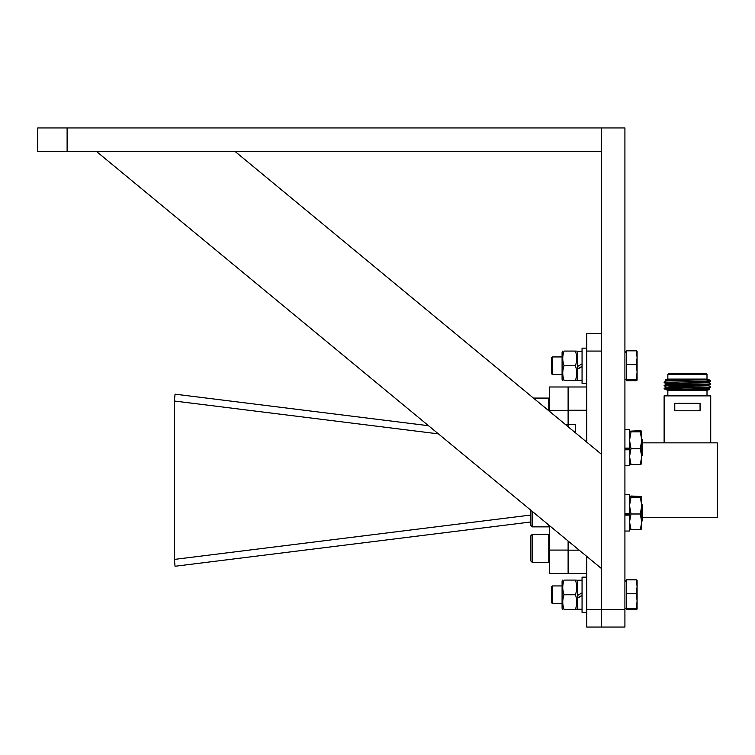 <?xml version="1.0" encoding="UTF-8"?>
<svg xmlns="http://www.w3.org/2000/svg" width="755" height="755" viewBox="0 0 755 755"><rect width="100%" height="100%" fill="white"/><g stroke="black" fill="none" stroke-linecap="round" stroke-linejoin="round"><path stroke-width="1.13" d="M37.75 151.444L601.433 151.444L601.433 127.954L37.75 127.954L37.75 151.444L37.75 127.954M624.913 609.436L624.913 127.954L601.433 127.954L601.433 627.046L624.913 627.046L624.913 609.436L586.748 609.436L586.748 556.416M601.433 568.534L96.47 151.444L235.041 151.444L601.433 454.274L601.433 568.534M601.433 627.046L586.748 627.046L586.748 609.436M586.748 442.137L586.748 333.465L601.433 333.465M637.097 580.435L636.295 579.821L637.097 586.682L636.295 593.534L637.097 600.999L636.295 608.455L637.097 609.068L636.295 609.681L626.386 609.681L626.282 601.952M626.386 602.849L626.282 587.55M562.73 580.076L562.088 581.171L562.088 608.332L562.73 609.436L562.088 608.332M564.042 609.436C562.315 609.436 562.315 609.436 564.042 609.436C562.315 604.547 562.315 599.659 564.042 594.751C562.315 589.872 562.315 584.974 564.042 580.076C562.315 580.076 562.315 580.076 564.042 580.076L575.414 580.076C577.131 580.076 577.131 580.076 575.414 580.076C577.131 580.076 577.131 580.076 575.414 580.076C577.131 584.974 577.131 589.872 575.414 594.751C577.131 599.659 577.131 604.547 575.414 609.436C577.131 609.436 577.131 609.436 575.414 609.436L564.042 609.436M582.058 595.572L577.358 598.262L577.358 595.572L582.058 592.845M564.042 594.751L575.414 594.751M562.73 351.075L562.088 352.179L562.088 379.331L562.73 380.435L562.088 379.331M564.042 380.435C562.315 380.435 562.315 380.435 564.042 380.435C562.315 375.556 562.315 370.658 564.042 365.76C562.315 360.871 562.315 355.982 564.042 351.075C562.315 351.075 562.315 351.075 564.042 351.075L575.414 351.075C577.131 351.075 577.131 351.075 575.414 351.075C577.131 351.075 577.131 351.075 575.414 351.075C577.131 355.982 577.131 360.871 575.414 365.76C577.131 370.658 577.131 375.556 575.414 380.435C577.131 380.435 577.131 380.435 575.414 380.435L564.042 380.435M582.058 366.581L577.358 369.27L577.358 366.581L582.058 363.853M564.042 365.76L575.414 365.76M577.358 598.262L577.358 609.257L582.058 609.257L577.358 609.257M577.358 580.246L582.058 580.246L577.358 580.246L577.358 595.572M582.058 595.308L577.358 597.988M577.358 369.27L577.358 380.256L582.058 380.256L582.058 383.37L586.748 383.37M582.058 351.254L577.358 351.254L577.358 366.581M582.058 366.307L577.358 368.997M582.058 577.141L586.748 577.141L582.058 577.141L582.058 612.371L586.748 612.371M586.748 348.14L582.058 348.14L582.058 380.218M637.097 351.443L636.295 350.83L637.097 357.681L636.295 364.533L637.097 371.998L636.295 379.463L637.097 380.076L636.295 380.68L626.386 380.68L626.282 372.951M626.386 373.857L626.282 358.559M637.088 380.152L637.088 351.358M552.405 585.965L552.405 603.556L562.088 603.556M551.518 586.824L552.405 585.946L551.518 586.824L551.518 602.679L552.405 603.556L551.518 602.679M626.386 588.381L626.386 579.821L636.295 579.821M636.295 593.534L626.386 593.534M636.295 608.455L626.386 608.455M637.097 609.068L637.097 580.397M552.405 356.973L552.405 374.565L562.088 374.565M551.518 357.832L552.405 356.945L551.518 357.832L551.518 373.687L552.405 374.565L551.518 373.687M626.386 359.38L626.386 350.83L636.295 350.83M636.295 364.533L626.386 364.533M636.295 379.463L626.386 379.463M586.748 573.423L549.47 573.423L568.109 573.423L568.109 541.014L568.109 550.159L579.179 550.159M549.47 573.423L549.47 525.612M565.24 424.357L568.109 424.357L568.109 386.994L586.748 386.994M549.47 411.324L549.47 386.994L568.109 386.994M568.109 426.735L568.109 424.357L568.109 426.735M428.51 425.707L175.047 394.167L174.377 401.018L174.377 559.408L175.047 566.259L530.822 521.979M530.822 515.042L174.377 559.408M438.4 433.87L174.377 401.018M575.565 432.898L575.565 424.357L568.109 424.357L568.109 410.267L586.748 410.267M642.684 517.571L717.25 517.571L717.25 442.855L642.684 442.855M665.297 379.774L667.845 379.095L707.001 379.095L710.729 380.954L706.331 380.954L709.993 380.218L708.483 379.548L666.155 381.02L665.051 380.02L671.761 379.774L665.051 380.02M671.761 379.774L708.483 379.548M709.54 389.599L707.001 390.278L667.845 390.278L665.882 389.599L709.54 389.599L703.537 389.155M710.729 442.855L710.729 395.875L664.117 395.875L664.117 442.855M667.845 390.278L667.845 395.875M707.001 390.278L707.001 395.875M667.845 374.244L668.59 373.498L706.255 373.498L707.001 374.244L667.845 374.244L667.845 379.095M707.001 379.095L707.001 374.244M710.729 386.862C712.163 387.381 662.682 387.9 664.117 388.41L666.155 387.23L708.69 385.673L710.729 387.249L670.931 388.41L665.032 389.335L664.117 388.41L670.931 388.41M705.368 389.599L709.738 389.401L708.69 388.429L710.729 387.249M700.064 403.33L674.781 403.33L674.781 410.786L700.064 410.786L700.064 403.33M700.121 379.548L666.137 380.643M708.709 382.2L666.137 383.757L664.117 382.587C662.682 382.068 712.163 381.549 710.729 381.03L708.709 382.587L666.155 384.125L664.117 385.692C662.682 385.173 712.163 384.663 710.729 384.144L708.69 385.324L672.346 386.475L666.137 387.249M708.69 388.429L667.09 389.816M665.032 389.335L665.882 389.599L665.032 389.335M706.331 380.954L664.117 382.587M666.155 381.02L664.117 382.2M708.709 382.587L710.729 383.757C712.163 384.267 662.682 384.786 664.117 385.305M708.709 388.806L677.49 389.816M548.772 562.352L548.772 534.389L549.47 535.087L548.772 534.389L532.218 534.389L532.218 562.352L548.772 562.352L549.47 561.654L548.772 562.352M532.218 562.352L530.822 560.946L530.822 535.786L532.218 534.389L530.822 535.786M532.218 511.371L532.218 526.858L548.772 526.858L549.47 526.15L548.772 526.858L548.772 525.036M530.822 525.452L532.218 526.858L530.822 525.452L530.822 510.22M641.769 504.387L642.684 505.303L642.684 520.45L641.769 521.356M624.913 531.029L629.538 531.029L629.538 514.07L624.913 514.07M624.913 515.127L629.538 515.127L629.538 494.714L624.913 494.714M624.913 513.438L629.538 513.438M641.769 522.196L640.316 513.995L641.769 505.567L640.316 497.13L641.769 496.545L631.001 496.007L629.538 496.573L631.001 497.13L640.316 497.13M641.769 521.865L641.769 529.198L640.316 529.736L641.769 521.865L641.769 496.573M640.316 513.995L631.001 513.995L629.538 521.865L631.001 529.736L629.538 529.17L631.001 529.736L640.316 529.736L641.769 529.17M631.001 513.995L629.538 505.567L631.001 497.13M641.769 439.061L642.684 439.976L642.684 455.123L641.769 456.029M641.769 456.869L640.316 448.678L641.769 440.24L640.316 431.813L641.75 431.19L640.316 430.68L629.557 431.19M624.913 465.703L629.538 465.703L629.538 429.387L624.913 429.387M629.538 463.853L631.001 464.41L629.538 456.548L631.001 448.678L629.538 440.24L631.001 431.813L640.316 431.813M631.001 431.813L629.538 431.247M641.769 456.548L641.769 463.881L640.316 464.41L641.769 456.548L641.769 431.247M631.001 464.41L640.316 464.41M631.001 448.678L640.316 448.678M624.913 449.801L629.538 449.801L629.538 448.753L624.913 448.753M624.913 448.111L629.538 448.111M548.772 410.748L548.772 398.074L533.436 398.074M67.11 151.444L67.11 127.954M586.748 351.075L601.433 351.075M549.47 550.084L568.109 550.084M549.47 410.333L568.109 410.333M552.405 585.946L562.088 585.946L552.405 585.946M624.913 607.784L626.282 609.143L624.913 607.784M577.358 608.332L576.726 609.436L577.358 608.332M577.358 581.171L576.726 580.076L577.358 581.171M577.358 379.331L576.726 380.435L577.358 379.331M577.358 352.179L576.726 351.075L577.358 352.179M624.913 352.717L626.282 351.358L624.913 352.717M624.913 378.793L626.282 380.152L624.913 378.793M624.913 581.718L626.282 580.359M552.405 356.945L562.088 356.945M666.155 386.881L664.136 385.711M665.617 389.674L665.089 389.372M532.218 526.858L548.772 526.858M549.47 398.772L548.772 398.074"/></g></svg>

